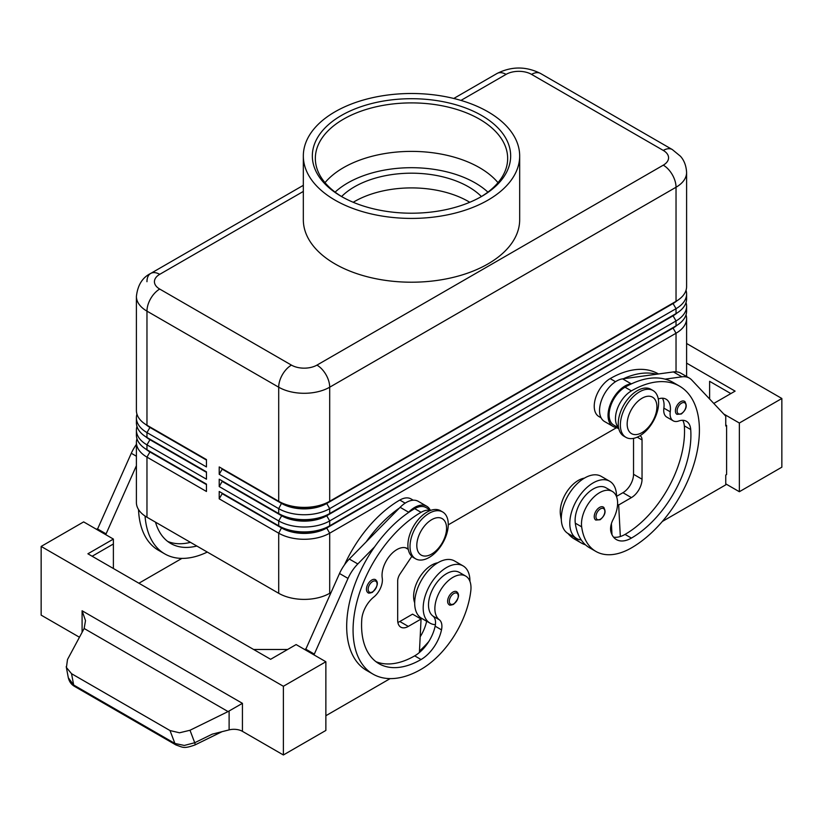 <?xml version="1.0" encoding="UTF-8"?>
<svg xmlns="http://www.w3.org/2000/svg" width="823" height="823" viewBox="0 0 823 823"><rect width="100%" height="100%" fill="white"/><g stroke="black" fill="none" stroke-linecap="round" stroke-linejoin="round"><path stroke-width="1.23" d="M684.469 401.305C687.575 405.286 686.526 409.515 681.31 414L676.959 414.319A7.51 4.341 -60 0 1 675.806 408.301A7.51 4.341 -60 0 1 680.714 401.675A7.51 4.341 -60 0 1 684.469 401.305A7.51 4.341 -60 0 1 685.209 401.953M616.54 496.691A33.054 19.083 120 0 0 616.54 496.382A33.054 19.083 120 0 0 609.699 481.249A33.054 19.083 120 0 0 584.227 490.107A33.054 19.083 120 0 0 569.794 523.366A33.054 19.083 120 0 0 576.645 538.499A33.054 19.083 120 0 0 581.264 539.97A71.076 41.037 -60 0 1 575.287 523.161A25.544 14.742 -60 0 1 585.091 495.888A25.544 14.742 -60 0 1 605.944 487.751L612.312 491.434A25.544 14.742 -60 0 1 617.425 500.271A25.544 14.742 -60 0 1 613.176 519.364A15.02 8.672 120 0 0 610.964 532.028A30.05 17.345 120 0 0 616.386 539.579A30.05 17.345 120 0 0 631.416 538.088A84.141 48.578 120 0 0 690.713 429.544A21.038 12.139 120 0 0 686.403 421.283A21.038 12.139 120 0 0 678.697 421.016A15.02 8.672 -60 0 1 673.204 420.82A15.02 8.672 -60 0 1 670.241 411.809A21.038 12.139 120 0 0 666.085 399.196A21.038 12.139 120 0 0 658.277 398.97M609.699 481.249L601.202 476.342A33.054 19.083 120 0 0 575.73 485.2A33.054 19.083 120 0 0 561.296 518.459A33.054 19.083 120 0 0 568.148 533.592L576.645 538.499M618.557 427.579A22.54 13.014 -60 0 1 618.917 405.07A22.54 13.014 -60 0 1 631.416 390.884A96.157 55.511 -60 0 1 679.489 386.121A96.157 55.511 -60 0 1 694.231 463.174A96.157 55.511 -60 0 1 631.416 547.902A71.076 41.037 -60 0 1 595.873 551.42A71.076 41.037 -60 0 1 581.666 526.843A25.544 14.742 -60 0 1 591.459 499.571A25.544 14.742 -60 0 1 612.312 491.434M618.618 427.919L613.773 425.121A22.54 13.014 -60 0 1 612.549 401.398A22.54 13.014 -60 0 1 625.038 387.201A96.157 55.511 -60 0 1 631.858 383.662A96.157 55.511 -60 0 1 665.056 379.136A96.157 55.511 -60 0 1 673.121 382.438L679.489 386.121M584.402 478.132A25.544 14.742 120 0 0 560.422 514.57A71.076 41.037 120 0 0 561.317 519.436M658.451 373.971L658.246 373.848A96.157 55.511 120 0 0 610.172 378.611A22.54 13.014 120 0 0 597.673 392.808A22.54 13.014 120 0 0 598.897 416.531L601.088 417.796M452.938 592.066A7.51 4.341 -60 0 1 456.693 591.696C459.923 594.443 458.864 598.671 453.535 604.391C450.809 605.275 449.348 605.378 449.173 604.71A7.51 4.341 -60 0 1 448.432 597.529A7.51 4.341 -60 0 1 452.938 592.066M149.899 451.457A31.85 18.394 0 0 0 149.94 451.477L146.967 449.759A36.058 20.822 180 0 1 136.402 435.038L136.402 430.131A36.058 20.822 0 0 0 146.967 444.852L206.46 479.202L206.46 471.846L146.967 437.497A36.058 20.822 180 0 1 136.402 422.775L136.402 417.868A36.058 20.822 0 0 0 146.967 432.589L206.46 466.939L206.46 459.573L146.967 425.224A36.058 20.822 180 0 1 136.402 410.502L136.402 296.424A36.058 20.822 0 0 0 146.967 311.135A18.034 10.411 -60 0 1 150.702 298.574A18.034 10.411 -60 0 1 159.713 289.058A18.034 10.411 180 0 1 159.713 274.337L303.327 191.43M136.968 438.721A36.058 20.822 0 0 0 136.402 442.404L136.402 502.514A36.058 20.822 0 0 0 146.967 517.235L146.967 457.125L206.46 491.475L206.46 484.109L146.967 449.759L146.967 444.852L149.94 439.708A31.85 18.394 180 0 1 145.918 436.869M149.899 439.184A31.85 18.394 0 0 0 149.94 439.215L146.967 437.497L146.967 432.589L149.94 427.435A31.85 18.394 180 0 1 145.918 424.596M136.968 426.458A36.058 20.822 0 0 0 136.402 430.131M149.899 426.921A31.85 18.394 0 0 0 149.94 426.942L146.967 425.224L146.967 311.135L278.699 387.201A18.034 10.411 -60 0 1 282.433 374.63A18.034 10.411 -60 0 1 291.445 365.114L159.713 289.058M136.968 414.185A36.058 20.822 0 0 0 136.402 417.868M673.101 327.554A31.85 18.394 180 0 1 673.06 327.585L326.721 527.543A31.85 18.394 180 0 1 304.201 532.923A31.85 18.394 180 0 1 281.672 527.543L219.206 491.475L219.206 498.831L278.699 533.181A36.058 20.822 0 0 0 304.201 539.281A36.058 20.822 0 0 0 329.694 533.181L676.033 333.222A36.058 20.822 0 0 0 686.598 318.501L686.598 376.512M219.206 498.831L222.179 493.677L281.672 528.027A31.85 18.394 0 0 0 304.201 533.417A31.85 18.394 0 0 0 326.721 528.027L329.694 525.825A36.058 20.822 180 0 1 304.201 531.915A36.058 20.822 180 0 1 278.699 525.825L219.206 491.475M673.101 315.291A31.85 18.394 180 0 1 673.06 315.312L329.694 513.552A36.058 20.822 180 0 1 304.201 519.652A36.058 20.822 180 0 1 278.699 513.552L219.206 479.202L219.206 486.568L278.699 520.918L278.699 525.825L281.672 527.543L278.699 533.181L278.699 593.29A36.058 20.822 0 0 0 304.201 599.391A36.058 20.822 0 0 0 329.694 593.29L329.694 533.181L326.721 528.027L673.06 328.068A31.85 18.394 0 0 0 677.082 325.229M673.101 303.018A31.85 18.394 180 0 1 673.06 303.049L329.694 501.289A36.058 20.822 180 0 1 304.201 507.38A36.058 20.822 180 0 1 278.699 501.289L219.206 466.939L219.206 474.295L278.699 508.645A36.058 20.822 0 0 0 304.201 514.745A36.058 20.822 0 0 0 329.694 508.645L676.033 308.687A36.058 20.822 0 0 0 686.598 293.965L686.598 298.872A36.058 20.822 180 0 1 676.033 313.594L329.694 513.552L329.694 508.645L326.721 503.491L673.06 303.533A31.85 18.394 0 0 0 677.082 300.704M219.206 486.568L222.179 481.414L281.672 515.764L278.699 520.918A36.058 20.822 0 0 0 304.201 527.008A36.058 20.822 0 0 0 329.694 520.918L676.033 320.96A36.058 20.822 0 0 0 686.598 306.238L686.598 311.145A36.058 20.822 180 0 1 676.033 325.867L329.694 525.825L329.694 520.918L326.721 515.764L673.06 315.806A31.85 18.394 0 0 0 677.082 312.966M219.206 474.295L222.179 469.141L281.672 503.491A31.85 18.394 0 0 0 304.201 508.881A31.85 18.394 0 0 0 326.721 503.491L326.721 503.007A31.85 18.394 180 0 1 304.201 508.388A31.85 18.394 180 0 1 281.672 503.007L278.699 501.289L278.699 387.201A36.058 20.822 0 0 0 304.201 393.291A36.058 20.822 0 0 0 329.694 387.201L676.033 187.243A36.058 20.822 0 0 0 686.598 172.521L686.598 286.61A36.058 20.822 180 0 1 676.033 301.331L329.694 501.289L329.694 387.201A18.034 10.411 -120 0 0 325.959 374.63A18.034 10.411 -120 0 0 316.948 365.114A18.034 10.411 180 0 1 291.445 365.114M222.179 469.141L281.672 503.007L278.699 508.645L278.699 513.552L281.672 515.764A31.85 18.394 0 0 0 304.201 521.144A31.85 18.394 0 0 0 326.721 515.764L326.721 515.27A31.85 18.394 180 0 1 304.201 520.661A31.85 18.394 180 0 1 281.672 515.27L219.206 479.202M429.133 557.469A27.046 15.616 -60 0 1 415.615 558.807A27.046 15.616 -60 0 1 411.469 537.141A27.046 15.616 -60 0 1 429.133 513.305A27.046 15.616 -60 0 1 442.661 511.968A27.046 15.616 -60 0 1 446.807 533.643A27.046 15.616 -60 0 1 429.133 557.469M431.684 554.033A21.038 12.139 -60 0 1 416.808 545.454A21.038 12.139 -60 0 1 431.684 519.683A21.038 12.139 -60 0 1 446.56 528.273A21.038 12.139 -60 0 1 431.684 554.033M414.597 558.128A27.046 15.616 -60 0 1 413.485 557.582A27.046 15.616 -60 0 1 409.34 535.917A27.046 15.616 -60 0 1 427.014 512.081A27.046 15.616 -60 0 1 440.531 510.744L442.661 511.968M639.492 391.861A27.046 15.616 120 0 0 621.818 415.697A27.046 15.616 120 0 0 625.964 437.363A27.046 15.616 120 0 0 639.492 436.025A27.046 15.616 120 0 0 657.155 412.189A27.046 15.616 120 0 0 653.009 390.524A27.046 15.616 120 0 0 639.492 391.861M642.043 398.239A21.038 12.139 120 0 0 627.167 423.999A21.038 12.139 120 0 0 642.043 432.589A21.038 12.139 120 0 0 656.908 406.829A21.038 12.139 120 0 0 642.043 398.239M653.009 390.524L650.89 389.3A27.046 15.616 120 0 0 637.362 390.637A27.046 15.616 120 0 0 619.698 414.463A27.046 15.616 120 0 0 623.844 436.139L625.964 437.363M460.962 100.416L506.052 74.379A18.034 10.411 180 0 1 531.555 74.379A18.034 10.411 -60 0 1 540.567 73.484L672.298 149.549A18.034 10.411 -60 0 0 663.287 150.434A18.034 10.411 180 0 1 663.287 165.156L316.948 365.114M686.598 172.521C686.094 162.47 681.588 157.532 680.446 156.236L672.298 149.549L540.567 73.484C526.051 66.2 511.546 66.2 497.041 73.484L453.771 98.472L497.041 73.484A18.034 10.411 -120 0 1 506.052 74.379M146.967 281.703A18.034 10.411 60 0 1 150.702 273.442L303.327 185.329L150.702 273.442A18.034 10.411 60 0 1 159.713 274.337M344.539 564.753A96.157 55.511 -60 0 1 399.813 500.055A22.54 13.014 -60 0 1 411.078 498.944L413.269 500.209M414.689 602.796A25.544 14.742 -60 0 1 413.804 593.29A25.544 14.742 -60 0 1 437.795 562.778M430.48 510.445A22.54 13.014 120 0 0 421.057 512.328A96.157 55.511 120 0 0 358.242 597.066A96.157 55.511 120 0 0 372.984 674.109A96.157 55.511 120 0 0 421.057 669.346A71.076 41.037 120 0 0 470.807 590.842A25.544 14.742 120 0 0 465.705 576.079A25.544 14.742 120 0 0 447.228 581.707A25.544 14.742 120 0 0 435.058 605.553A25.544 14.742 120 0 0 439.307 619.75A15.02 8.672 -60 0 1 441.509 629.852A30.05 17.345 -60 0 1 421.057 659.532A84.141 48.578 -60 0 1 378.991 663.708A84.141 48.578 -60 0 1 361.77 619.452A21.038 12.139 -60 0 1 373.776 597.066A15.02 8.672 120 0 0 382.242 578.085A21.038 12.139 -60 0 1 390.081 555.432A21.038 12.139 -60 0 1 407.426 548.54A21.038 12.139 -60 0 1 408.208 549.075M465.705 576.079L459.327 572.397A25.544 14.742 120 0 0 440.85 578.024A25.544 14.742 120 0 0 428.68 601.88A25.544 14.742 120 0 0 432.929 616.067A15.02 8.672 -60 0 1 435.398 624.678A33.054 19.083 -60 0 1 430.028 623.145A33.054 19.083 -60 0 1 423.187 608.012A33.054 19.083 -60 0 1 437.61 574.752A33.054 19.083 -60 0 1 463.082 565.895A33.054 19.083 -60 0 1 469.933 581.028A33.054 19.083 -60 0 1 469.933 581.336M430.028 623.145L421.53 618.238A33.054 19.083 -60 0 1 414.689 603.105A33.054 19.083 -60 0 1 429.112 569.845A33.054 19.083 -60 0 1 454.584 560.988L463.082 565.895M371.77 580.04A7.51 4.341 -60 0 1 375.525 579.67C378.755 582.417 377.695 586.655 372.366 592.375C369.64 593.249 368.19 593.352 368.015 592.683A7.51 4.341 -60 0 1 367.264 585.513A7.51 4.341 -60 0 1 371.77 580.04M603.3 507.05C606.407 511.032 605.358 515.26 600.142 519.745L595.79 520.064A7.51 4.341 -60 0 1 594.638 514.046A7.51 4.341 -60 0 1 599.545 507.421A7.51 4.341 -60 0 1 603.3 507.05A7.51 4.341 -60 0 1 604.041 507.698M79.45 637.239L41.15 615.131L41.15 546.431L83.648 521.895L113.389 539.075L87.896 553.786L270.623 659.295L296.126 644.574L325.867 661.743L325.867 730.443L283.379 754.979L242.435 731.338A12.016 6.944 0 0 0 236.16 729.425A12.016 6.944 0 0 0 229.113 729.888L212.221 734.157L194.722 742.737L184.311 745.443L174.908 743.467L73.679 685.024A6.008 3.467 120 0 0 74.759 686.516A6.008 3.467 120 0 0 74.77 686.526C71.436 684.674 69.286 681.753 68.319 677.761L73.679 685.024L71.539 673.698L66.416 667.494L67.496 659.532L84.152 628.494L228.064 711.576L242.435 703.336L82.094 610.759L85.499 620.614L84.152 628.494M222.035 731.678L194.958 744.959A6.008 1.008 -116.1 0 0 194.958 744.959A6.008 1.008 -116.1 0 0 194.979 744.938A6.008 1.008 -116.1 0 0 194.722 742.737L190 730.258L179.517 732.789L170.022 730.557L174.908 743.467A6.008 3.467 -60 0 0 175.988 744.969A6.008 3.467 -60 0 0 175.999 744.969A6.008 3.467 -60 0 0 176.132 745.041M469.779 202.283A80.654 46.561 0 0 0 354.466 201.542A80.654 46.561 0 0 0 353.221 202.283M341.596 196.532A80.654 46.561 180 0 1 354.466 186.821A80.654 46.561 180 0 1 481.404 196.532M342.461 197.057A96.157 55.511 180 0 1 315.343 158.407A96.157 55.511 180 0 1 343.51 119.16A96.157 55.511 180 0 1 448.298 107.124A96.157 55.511 180 0 1 507.657 158.407A96.157 55.511 180 0 1 480.539 197.057M341.38 115.477A99.161 57.25 180 0 1 481.62 115.477A99.161 57.25 180 0 1 481.62 196.44L481.62 196.44A99.161 57.25 180 0 1 341.38 196.44A99.161 57.25 180 0 1 341.38 115.477M325.003 182.655A96.157 55.511 180 0 1 343.51 167.645A96.157 55.511 180 0 1 352.614 163.016A96.157 55.511 180 0 1 470.386 163.016A96.157 55.511 180 0 1 479.49 167.645A96.157 55.511 180 0 1 497.997 182.655M487.988 200.123A108.173 62.455 180 0 1 370.103 213.661A108.173 62.455 180 0 1 303.327 155.959A108.173 62.455 180 0 1 335.012 111.794A108.173 62.455 180 0 1 452.897 98.256A108.173 62.455 180 0 1 519.673 155.959A108.173 62.455 180 0 1 487.988 200.123M519.673 155.959L519.673 219.751A108.173 62.455 180 0 1 487.988 263.916A108.173 62.455 180 0 1 370.103 277.454A108.173 62.455 180 0 1 303.327 219.751L303.327 155.959M71.539 673.698L170.022 730.557M190 730.258L228.064 711.576M283.379 754.979L283.379 686.279L325.867 661.743M41.15 546.431L283.379 686.279M781.85 467.186L781.85 398.486L739.352 423.022L739.352 491.722L781.85 467.186M686.598 343.489L781.85 398.486M709.611 398.99L709.611 381.316L730.855 393.579M686.598 363.118L735.104 391.131L713.788 403.435M723.736 414L739.352 423.022M725.752 483.873L739.352 491.722M662.33 521.463L725.752 484.85L725.752 475.036L726.606 474.542L726.606 425.47L725.752 424.987M726.606 425.47L725.752 425.964L725.752 416.15L691.711 379.969A30.05 17.345 120 0 0 689.365 378.107A30.05 17.345 120 0 0 681.917 376.831L665.056 379.136M689.365 378.107L680.858 373.2A30.05 17.345 120 0 0 673.42 371.924L656.559 374.228A96.157 55.511 -60 0 0 623.35 378.755L656.559 374.228M287.628 649.481L253.628 649.481M92.145 556.245L113.389 543.982L113.389 568.508M113.389 539.075L113.389 543.982M313.974 654.871L348.016 578.404A30.05 17.345 -60 0 1 357.81 563.95L374.671 546.781A96.157 55.511 120 0 0 366.605 670.436A96.157 55.511 120 0 0 369.897 672.093M390.143 678.615L325.867 715.722M97.248 529.745L131.289 453.278A30.05 17.345 -60 0 1 136.402 444.41M305.477 649.964L339.518 573.497A30.05 17.345 -60 0 1 349.312 559.043L400.122 507.307A24.042 13.878 -60 0 1 418.207 501.32L426.705 506.227A24.042 13.878 -60 0 1 430.141 509.941M397.869 622.425A15.02 8.672 120 0 0 399.813 621.509L412.56 614.143L421.057 619.05L419.401 652.516A30.05 17.345 -60 0 1 414.689 655.859A84.141 48.578 -60 0 1 375.926 661.651M411.829 556.358L400.101 573.857A9.012 5.205 120 0 0 397.684 581.028L397.684 620.285A15.02 8.672 120 0 0 400.801 627.157A15.02 8.672 120 0 0 408.311 626.416L421.057 619.05M313.974 653.894L305.477 648.987M430.81 510.332L425.954 507.534A22.54 13.014 120 0 0 414.689 508.645A96.157 55.511 120 0 0 407.879 512.976L408.62 512.215A24.042 13.878 -60 0 1 426.705 506.227M407.879 512.976A96.157 55.511 120 0 0 374.671 546.781M399.371 508.069A96.157 55.511 120 0 0 366.173 541.873M426.653 621.19A15.02 8.672 -60 0 1 426.633 621.272A30.05 17.345 -60 0 1 420.183 636.796M419.483 651.024A71.076 41.037 120 0 0 428.824 641.477M435.398 624.678A15.02 8.672 -60 0 1 435.141 626.18A30.05 17.345 -60 0 1 419.401 652.516M420.059 618.474A30.05 17.345 120 0 0 420.265 617.589A15.02 8.672 120 0 0 420.296 617.415M181.914 558.395L138.892 583.229M138.531 509.56A96.157 55.511 120 0 0 158.376 550.217L164.754 553.889A96.157 55.511 -60 0 1 145.054 516.042M105.745 534.652L136.402 465.695M97.248 528.767L105.745 533.674M190.452 542.347A84.141 48.578 -60 0 1 167.697 541.431M155.526 522.183A84.141 48.578 120 0 0 170.762 543.489A84.141 48.578 120 0 0 196.831 546.019M207.293 552.068A96.157 55.511 -60 0 1 164.754 553.889M278.699 593.29L146.967 517.235M686.598 293.965A36.058 20.822 0 0 0 686.032 290.282M222.179 468.657L219.206 466.939M676.033 371.811L676.033 333.222L673.06 328.068L676.033 325.867L676.033 320.96L673.06 315.806L676.033 313.594L676.033 308.687L673.06 303.533L676.033 301.331L676.033 187.243A18.034 10.411 60 0 0 672.298 174.671A18.034 10.411 60 0 0 663.287 165.156M686.598 306.238A36.058 20.822 0 0 0 686.032 302.555M686.598 318.501A36.058 20.822 0 0 0 686.032 314.818M616.437 427.744L448.257 524.848M330.908 592.591L329.694 593.29M206.46 460.067L149.94 427.435L206.46 459.573M206.46 472.33L149.94 439.708L206.46 471.846M136.402 442.404A36.058 20.822 0 0 0 146.967 457.125L149.94 451.971A31.85 18.394 180 0 1 145.918 449.132M206.46 484.603L149.94 451.971L206.46 484.109M611.983 534.703L611.828 531.617A30.05 17.345 120 0 1 610.923 531.874M585.503 544.847A71.076 41.037 -60 0 1 581.007 542.841A71.076 41.037 -60 0 1 574.351 537.172M567.973 533.489A71.076 41.037 120 0 0 574.629 539.158L581.007 542.841M611.479 525.053A84.141 48.578 -60 0 1 610.964 525.352M673.204 420.82L666.825 417.138A15.02 8.672 -60 0 1 663.863 408.136A21.038 12.139 120 0 0 662.402 398.219M613.547 537.141A30.05 17.345 120 0 0 620.326 536.524A30.05 17.345 120 0 0 625.038 534.415A84.141 48.578 120 0 0 684.335 425.861A21.038 12.139 120 0 0 682.72 420.306M595.873 551.42L589.505 547.748A71.076 41.037 -60 0 1 581.264 539.97M611.407 523.654L611.828 531.617M633.535 438.361L633.535 474.295A15.02 8.672 -60 0 1 622.918 492.699L616.54 496.382M623.35 378.755L622.61 378.858A24.042 13.878 120 0 0 602.282 398.25A24.042 13.878 120 0 0 604.524 421.51L613.022 426.417A24.042 13.878 120 0 0 614.483 427.075L618.752 428.526M631.858 383.662L631.107 383.765A24.042 13.878 120 0 0 610.779 403.157A24.042 13.878 120 0 0 613.022 426.417M639.996 435.727A9.012 5.205 -60 0 1 640.171 435.82A9.012 5.205 -60 0 1 642.043 439.955L642.043 479.202A15.02 8.672 -60 0 1 631.416 497.606L618.67 504.972L620.326 536.524M618.67 504.972L617.579 504.334M487.895 192.119A90.149 52.044 0 0 0 475.241 182.943A90.149 52.044 0 0 0 335.105 192.119M681.557 403.147A6.306 3.642 -60 0 1 685.343 403.373A6.306 3.642 -60 0 1 685.466 408.537A6.306 3.642 -60 0 1 681.557 413.455A6.306 3.642 -60 0 1 677.103 410.872A6.306 3.642 -60 0 1 681.557 403.147M625.038 387.201L631.416 390.884M560.422 514.57L561.461 515.177M453.782 603.845A6.306 3.642 120 0 0 458.246 596.109A6.306 3.642 120 0 0 453.782 593.537A6.306 3.642 120 0 0 450.006 598.126A6.306 3.642 120 0 0 449.883 603.434A6.306 3.642 120 0 0 453.782 603.845M531.555 74.379L663.287 150.434M399.813 500.055L405.153 503.141M406.14 547.964L408.229 549.167M372.613 591.819A6.306 3.642 120 0 0 377.078 584.093A6.306 3.642 120 0 0 372.613 581.511A6.306 3.642 120 0 0 368.838 586.11A6.306 3.642 120 0 0 368.714 591.418A6.306 3.642 120 0 0 372.613 591.819M600.389 508.892A6.306 3.642 -60 0 1 604.175 509.118A6.306 3.642 -60 0 1 604.298 514.282A6.306 3.642 -60 0 1 600.389 519.2A6.306 3.642 -60 0 1 595.934 516.618A6.306 3.642 -60 0 1 600.389 508.892M229.113 711.021L229.113 729.888M82.094 610.759L82.094 632.321M242.435 731.338L242.435 703.336M408.311 626.416L399.813 621.509M348.016 578.404L339.518 573.497M357.81 563.95L349.312 559.043M408.62 512.215L400.122 507.307M432.929 616.067L439.307 619.75M435.141 626.18L441.509 629.852M414.689 655.859L421.057 659.532M414.689 508.645L421.057 512.328M420.265 617.589L426.633 621.272M131.289 453.278L136.402 456.23M281.672 503.007L278.699 501.289M673.06 303.049L676.033 301.331L673.06 303.049M281.672 515.27L278.699 513.552M673.06 315.312L676.033 313.594L673.06 315.312M281.672 527.543L278.699 525.825M673.06 327.585L676.033 325.867L673.06 327.585M610.172 378.611L615.511 381.697M610.81 526.195L611.561 526.627M663.863 408.136L670.241 411.809M684.335 425.861L690.713 429.544M625.038 534.415L631.416 538.088M575.287 523.161L581.666 526.843M631.107 383.765L622.61 378.858M681.917 376.831L673.42 371.924M631.416 497.606L622.918 492.699M642.043 479.202L633.535 474.295M642.043 439.955L637.228 437.178M149.94 451.477L146.967 449.759M149.94 439.215L146.967 437.497M149.94 426.942L146.967 425.224M413.485 557.582L415.615 558.807M408.27 549.363L405.533 547.789M66.221 666.661L68.309 677.74M74.759 686.516L175.988 744.969M194.958 744.959C183.508 749.012 183.138 747.387 176.009 744.969M372.984 674.109L366.605 670.436M150.702 273.442C142.441 277.474 137.678 285.128 136.402 296.424"/></g></svg>

